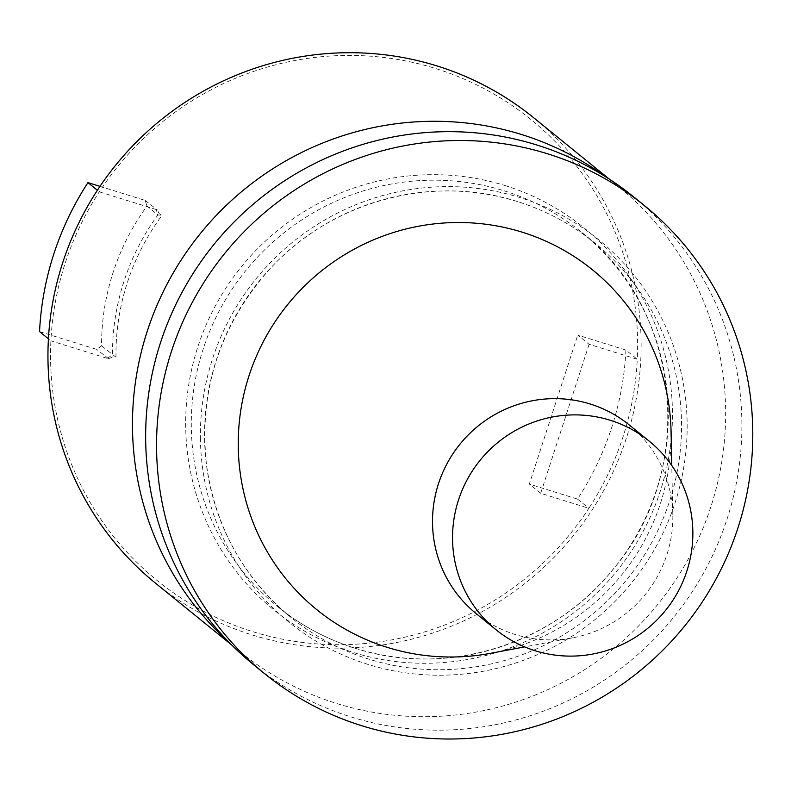 <?xml version="1.0" encoding="UTF-8"?>
<svg xmlns="http://www.w3.org/2000/svg" width="791" height="791" viewBox="0 0 791 791"><rect width="100%" height="100%" fill="white"/><g stroke="black" fill="none" stroke-linecap="round" stroke-linejoin="round"><path stroke-width="0.59" stroke-dasharray="3.96 2.97" d="M671.055 431.283A218.81 214.855 -51 0 1 491.013 653.237M39.55 331.617L96.759 349.424L101.574 345.825A233.691 229.479 129 0 1 146.978 206.085L157.874 214.925L162.125 215.261L159.169 213.639L157.261 209.862L99.31 191.827L97.392 190.275M99.992 186.369L145.168 200.43L146.978 206.085M145.168 200.43L157.261 209.862M589.097 344.303L540.688 493.287L588.86 508.287A296.754 291.404 -51 0 0 637.269 359.292L625.918 350.087L577.746 335.087L589.097 344.303L637.269 359.292A296.754 291.404 129 0 0 435.564 68.501A296.754 291.404 129 0 0 99.31 191.827A296.754 291.404 129 0 0 50.901 340.822L108.842 358.857L112.579 356.879L116 357.206L101.574 345.825M108.842 358.857L96.759 349.424M625.918 350.087A296.754 291.404 -51 0 1 577.509 499.081L529.337 484.082L577.746 335.087M540.688 493.287L529.337 484.082M577.509 499.081L588.86 508.287A296.754 291.404 129 0 1 252.596 631.613A296.754 291.404 129 0 1 50.901 340.822L48.419 338.805M155.639 583.293A299.848 294.44 129 0 0 252.102 634.916A299.848 294.44 -51 0 0 604.294 489.451A299.848 294.44 -51 0 0 533.431 117.552M229.37 642.648A299.848 294.44 129 0 0 240.167 651.853A299.848 294.44 129 0 0 336.63 703.486A299.848 294.44 129 0 0 688.823 558.021A299.848 294.44 129 0 0 617.959 186.122A299.848 294.44 129 0 0 606.727 177.461M633.64 196.85A301.391 295.953 -51 0 1 673.616 617.366A301.391 295.953 -51 0 1 253.901 664.984M476.142 613.608A121.488 119.293 129 0 0 515.218 634.52A121.488 119.293 129 0 0 572.852 637.783A121.488 119.293 129 0 0 672.815 514.555A121.488 119.293 129 0 0 629.201 424.905M107.655 358.264L112.47 354.665A233.691 229.479 -51 0 1 157.874 214.925L156.064 209.269M116 357.206A230.606 226.444 -51 0 1 162.125 215.261M504.925 185.529A246.06 241.621 -51 0 1 660.337 490.984A246.06 241.621 -51 0 1 353.211 652.446A246.06 241.621 -51 0 1 197.79 346.992A246.06 241.621 -51 0 1 504.925 185.529M504.124 190.809A241.117 236.766 -51 0 1 581.682 232.327A241.117 236.766 -51 0 1 638.673 531.374A241.117 236.766 -51 0 1 355.456 648.343A241.117 236.766 -51 0 1 277.898 606.835A241.117 236.766 -51 0 1 220.907 307.788A241.117 236.766 -51 0 1 504.124 190.809M517.373 201.567A241.117 236.766 129 0 0 234.166 318.536A241.117 236.766 129 0 0 291.147 617.583A241.117 236.766 129 0 0 546.7 644.052A241.117 236.766 129 0 0 681.506 421.563A241.117 236.766 129 0 0 594.941 243.074A241.117 236.766 129 0 0 517.373 201.567M200.4 438.155A246.06 241.621 129 0 0 420.011 674.446A246.06 241.621 129 0 0 681.951 476.953A246.06 241.621 129 0 0 519.628 197.463A246.06 241.621 129 0 0 200.4 438.155M240.167 651.853L231.634 644.932M617.959 186.122L609.416 179.201M355.406 648.313C445.808 677.768 552.879 644.972 613.084 569.312C697.326 471.337 682.218 309.568 581.682 232.327L594.941 243.074C571.774 224.347 545.938 210.525 517.433 201.596C431.026 173.585 329.175 201.932 267.941 271.076C219.176 327.079 198.699 391.644 206.5 464.782C215.192 526.865 243.41 577.796 291.147 617.583L277.898 606.835C301.064 625.562 326.901 639.395 355.406 648.313M672.815 514.555L671.777 465.484M572.852 637.783L524.621 646.89"/><path stroke-width="1.19" d="M171.39 351.58A301.391 295.953 -51 0 1 644.536 205.69A301.391 295.953 -51 0 1 684.512 626.205A301.391 295.953 -51 0 1 264.797 673.823A301.391 295.953 -51 0 1 171.39 351.58M524.621 646.89L491.013 653.237A218.81 214.855 -51 0 1 387.214 647.364A218.81 214.855 -51 0 1 249.017 375.735A218.81 214.855 -51 0 1 522.119 232.159A218.81 214.855 -51 0 1 671.055 431.283L671.777 465.484M48.419 338.805L39.55 331.617A296.754 291.404 -51 0 1 87.959 182.622L99.992 186.369M97.392 190.275L87.959 182.622M609.416 179.201L533.431 117.552A299.848 294.44 -51 0 0 436.978 65.93A299.848 294.44 129 0 0 84.775 211.395A299.848 294.44 129 0 0 155.639 583.293L231.634 644.932M606.727 177.461A299.848 294.44 129 0 0 521.506 134.5A299.848 294.44 129 0 0 172.824 273.656A299.848 294.44 129 0 0 229.37 642.648M264.797 673.823L253.901 664.984A301.391 295.953 -51 0 1 160.494 342.74A301.391 295.953 -51 0 1 633.64 196.85L644.536 205.69M649.233 441.151L629.201 424.905A121.488 119.293 129 0 0 590.126 403.993A121.488 119.293 129 0 0 447.429 462.933A121.488 119.293 129 0 0 476.142 613.608L496.165 629.844A121.488 119.293 129 0 0 535.25 650.766A121.488 119.293 129 0 0 677.936 591.826A121.488 119.293 129 0 0 649.233 441.151A121.488 119.293 129 0 0 610.148 420.239A121.488 119.293 129 0 0 467.451 479.178A121.488 119.293 129 0 0 496.165 629.844"/></g></svg>
